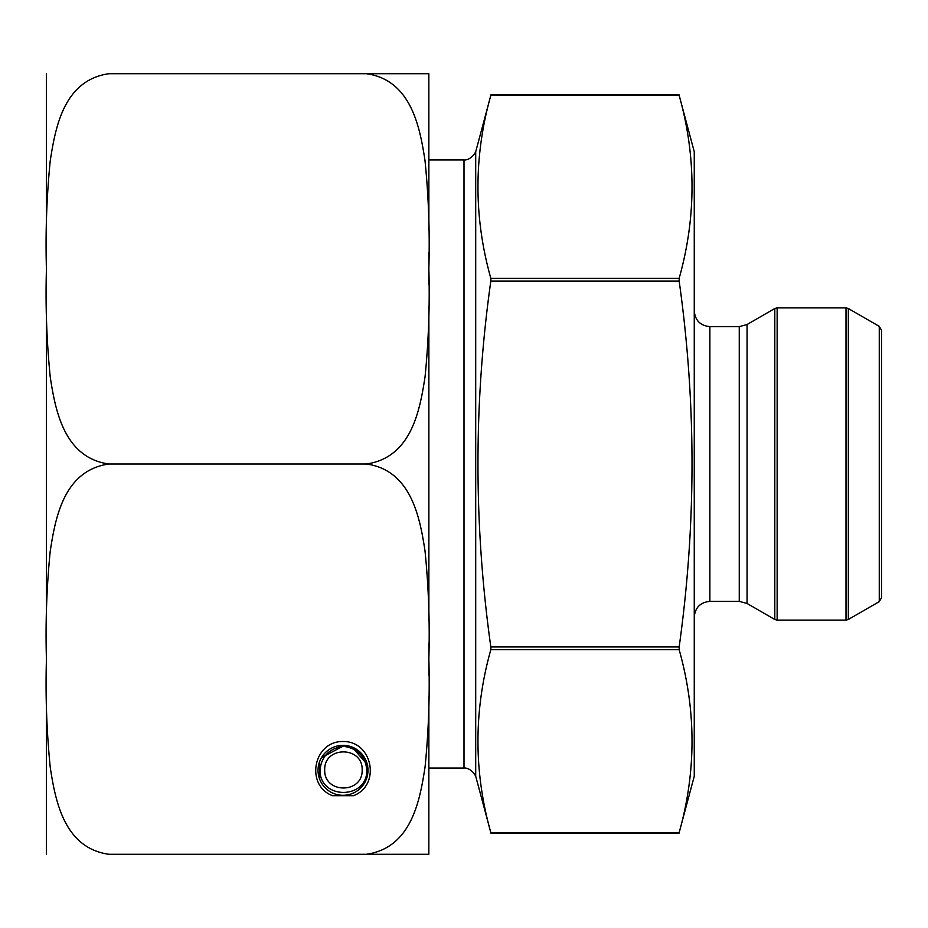 <?xml version="1.0" encoding="UTF-8"?>
<svg xmlns="http://www.w3.org/2000/svg" width="928" height="928" viewBox="0 0 928 928"><rect width="100%" height="100%" fill="white"/><g stroke="black" fill="none" stroke-linecap="round" stroke-linejoin="round"><path stroke-width="1.39" d="M679.157 832.613C696.302 771.644 696.302 710.662 679.157 649.693L679.157 646.92C696.29 524.598 696.29 402.648 679.157 281.08L679.157 278.307C696.302 217.338 696.302 156.356 679.157 95.387L694.26 151.774L694.26 776.226L679.157 832.613L490.819 832.613C473.674 771.644 473.674 710.662 490.819 649.693L490.889 647.547M679.145 646.955L679.087 647.547M490.889 278.667L490.819 281.08C473.686 402.648 473.686 524.598 490.819 646.92L679.157 646.92M679.157 95.387L490.819 95.387C473.674 156.356 473.674 217.338 490.819 278.307L679.157 278.307M428.875 768.071L464 768.071L464 159.929C462.828 159.929 470.45 161.426 475.704 151.774L475.704 776.226L490.819 832.613M694.26 616.992C695.188 607.504 700.396 602.307 709.874 601.379L739.256 601.379L747.063 603.467L774.799 619.486L774.799 308.514L777.142 307.887L777.142 620.113L774.799 619.486M879.257 601.634L879.257 326.366L881.6 330.426L881.6 597.574L879.257 601.634L848.343 619.486L846 620.113L777.142 620.113M428.875 620.762L428.875 306.6M428.875 284.838L428.875 252.648M428.875 230.48L428.84 73.718M428.84 854.282L428.875 696.87M428.875 675.12L428.875 642.93M46.4 621.4L46.4 307.238M46.4 285.07L46.4 252.88M46.4 231.13L46.435 73.718M46.435 854.282L46.4 697.52M46.4 675.352L46.4 643.162M108.843 73.718L366.432 73.718L108.843 73.718C63.336 80.26 55.274 128.586 50.228 160.846C46.655 196.713 45.391 232.789 46.435 269.05C45.379 305.254 46.655 341.342 50.274 377.313C55.309 409.642 63.754 457.666 108.843 464C63.336 470.542 55.274 518.868 50.228 551.128C46.655 586.995 45.391 623.059 46.435 659.332C45.379 695.536 46.655 731.624 50.274 767.595C55.309 799.924 63.754 847.948 108.843 854.282L366.432 854.282L108.843 854.282M108.843 464L366.432 464L108.843 464M366.432 854.282L428.84 854.282L366.432 854.282C411.939 847.74 420.001 799.414 425.047 767.154C428.62 731.287 429.884 695.211 428.84 658.95C429.896 622.746 428.62 586.658 424.989 550.687C419.966 518.358 411.522 470.334 366.432 464C411.939 457.458 420.001 409.132 425.047 376.872C428.62 341.005 429.884 304.941 428.84 268.668C429.896 232.464 428.62 196.376 424.989 160.405C419.966 128.076 411.522 80.052 366.432 73.718L428.84 73.718L366.432 73.718M321.552 757.55L344.543 745.404M352.13 747.075L367.326 764.614M332.549 795.702C304.883 785.274 313.467 740.904 343.012 741.53C372.569 740.904 381.141 785.274 353.475 795.702L332.549 795.702M367.674 774.277A24.975 24.975 0 0 0 344.996 745.428A24.975 24.975 0 0 0 318.037 770.333A24.975 24.975 0 0 0 341.04 795.226A24.975 24.975 0 0 0 367.674 774.277L367.674 764.95M337.525 745.973L348.951 746.066M366.85 762.862L366.85 769.985C367.488 799.924 319.325 799.878 320.021 769.938C321.436 756.935 328.57 749.163 341.434 746.634M345.425 746.622C358.312 749.174 365.446 756.958 366.85 769.985L366.85 769.985M362.164 769.973C362.987 745.95 323.953 745.845 324.696 769.904C323.895 793.939 362.929 794.055 362.164 769.973M679.157 281.08L490.819 281.08M679.157 649.693L490.819 649.693M739.256 601.379L739.256 326.621L709.874 326.621L709.874 601.379M739.256 326.621L747.063 324.533L747.063 603.467M846 620.113L846 307.887L777.142 307.887M879.257 326.366L848.343 308.514L848.343 619.486M319.673 761.424L319.673 779.242M679.157 833.042L490.819 833.042M679.157 94.958L490.819 94.958M428.875 159.929L464 159.929M475.704 151.774L490.819 95.387M464 768.071C462.828 768.071 470.45 766.574 475.704 776.226M709.874 326.621C700.396 325.693 695.188 320.496 694.26 311.008M747.063 324.533L774.799 308.514M846 307.887L848.343 308.514"/></g></svg>

